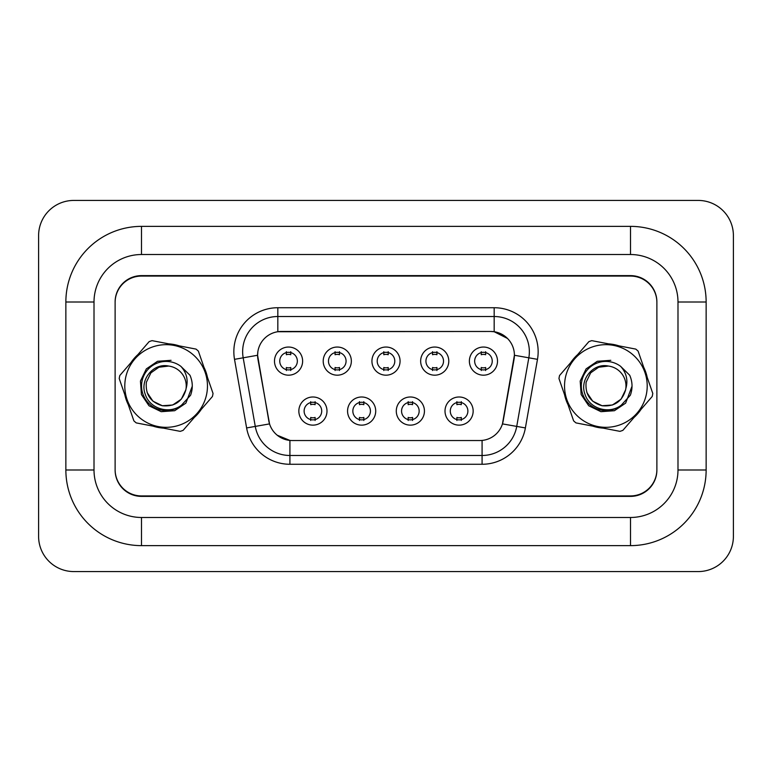 <?xml version="1.0" encoding="UTF-8"?>
<svg xmlns="http://www.w3.org/2000/svg" width="772" height="772" viewBox="0 0 772 772"><rect width="100%" height="100%" fill="white"/><g stroke="black" fill="none" stroke-linecap="round" stroke-linejoin="round"><path stroke-width="1.16" d="M375.713 411.061A14.07 14.07 0 0 1 361.634 425.14A14.07 14.07 0 0 1 347.564 411.061A14.07 14.07 0 0 1 361.634 396.991A14.07 14.07 0 0 1 375.713 411.061M352.843 411.061A8.791 8.791 0 0 0 361.634 419.862A8.791 8.791 0 0 0 370.435 411.061A8.791 8.791 0 0 0 361.634 402.27A8.791 8.791 0 0 0 352.843 411.061M424.436 411.061A14.07 14.07 0 0 1 410.366 425.14A14.07 14.07 0 0 1 396.287 411.061A14.07 14.07 0 0 1 410.366 396.991A14.07 14.07 0 0 1 424.436 411.061M401.565 411.061A8.791 8.791 0 0 0 410.366 419.862A8.791 8.791 0 0 0 419.157 411.061A8.791 8.791 0 0 0 410.366 402.27A8.791 8.791 0 0 0 401.565 411.061M473.159 411.061A14.07 14.07 0 0 1 459.089 425.14A14.07 14.07 0 0 1 445.01 411.061A14.07 14.07 0 0 1 459.089 396.991A14.07 14.07 0 0 1 473.159 411.061M450.288 411.061A8.791 8.791 0 0 0 459.089 419.862A8.791 8.791 0 0 0 467.88 411.061A8.791 8.791 0 0 0 459.089 402.27A8.791 8.791 0 0 0 450.288 411.061M326.99 411.061A14.07 14.07 0 0 1 312.911 425.14A14.07 14.07 0 0 1 298.841 411.061A14.07 14.07 0 0 1 312.911 396.991A14.07 14.07 0 0 1 326.99 411.061M304.12 411.061A8.791 8.791 0 0 0 312.911 419.862A8.791 8.791 0 0 0 321.712 411.061A8.791 8.791 0 0 0 312.911 402.27A8.791 8.791 0 0 0 304.12 411.061M351.347 361.113A14.07 14.07 0 0 1 337.277 375.182A14.07 14.07 0 0 1 323.207 361.113A14.07 14.07 0 0 1 337.277 347.043A14.07 14.07 0 0 1 351.347 361.113M328.476 361.113A8.791 8.791 0 0 0 337.277 369.904A8.791 8.791 0 0 0 346.068 361.113A8.791 8.791 0 0 0 337.277 352.312A8.791 8.791 0 0 0 328.476 361.113M400.07 361.113A14.07 14.07 0 0 1 386 375.182A14.07 14.07 0 0 1 371.93 361.113A14.07 14.07 0 0 1 386 347.043A14.07 14.07 0 0 1 400.07 361.113M377.209 361.113A8.791 8.791 0 0 0 386 369.904A8.791 8.791 0 0 0 394.791 361.113A8.791 8.791 0 0 0 386 352.312A8.791 8.791 0 0 0 377.209 361.113M448.793 361.113A14.07 14.07 0 0 1 434.723 375.182A14.07 14.07 0 0 1 420.653 361.113A14.07 14.07 0 0 1 434.723 347.043A14.07 14.07 0 0 1 448.793 361.113M425.932 361.113A8.791 8.791 0 0 0 434.723 369.904A8.791 8.791 0 0 0 443.524 361.113A8.791 8.791 0 0 0 434.723 352.312A8.791 8.791 0 0 0 425.932 361.113M497.515 361.113A14.07 14.07 0 0 1 483.446 375.182A14.07 14.07 0 0 1 469.376 361.113A14.07 14.07 0 0 1 483.446 347.043A14.07 14.07 0 0 1 497.515 361.113M474.655 361.113A8.791 8.791 0 0 0 483.446 369.904A8.791 8.791 0 0 0 492.247 361.113A8.791 8.791 0 0 0 483.446 352.312A8.791 8.791 0 0 0 474.655 361.113M302.624 361.113A14.07 14.07 0 0 1 288.554 375.182A14.07 14.07 0 0 1 274.485 361.113A14.07 14.07 0 0 1 288.554 347.043A14.07 14.07 0 0 1 302.624 361.113M279.753 361.113A8.791 8.791 0 0 0 288.554 369.904A8.791 8.791 0 0 0 297.345 361.113A8.791 8.791 0 0 0 288.554 352.312A8.791 8.791 0 0 0 279.753 361.113M246.615 427.939L234.514 359.337A43.975 43.975 0 0 1 277.823 307.729L494.177 307.729A43.975 43.975 0 0 1 537.486 359.337L525.385 427.939A43.975 43.975 0 0 1 482.085 464.271L289.915 464.271A43.975 43.975 0 0 1 246.615 427.939L269.544 423.896L257.954 359.337A23.749 23.749 0 0 1 281.336 331.468L490.664 331.468A23.749 23.749 0 0 1 514.046 359.337L503.19 420.904A23.749 23.749 0 0 1 479.808 440.532L292.192 440.532A23.749 23.749 0 0 1 268.81 420.904L257.597 355.265L243.18 357.812A35.184 35.184 0 0 1 277.823 316.52L494.177 316.52A35.184 35.184 0 0 1 528.82 357.812L516.729 426.405A35.184 35.184 0 0 1 482.085 455.48L289.915 455.48A35.184 35.184 0 0 1 255.271 426.405L243.18 357.812A35.184 35.184 0 0 1 242.64 351.704M124.823 394.743A42.219 42.219 0 0 0 128.277 404.692A42.219 42.219 0 0 1 124.823 394.743M153.049 426.134A42.219 42.219 0 0 0 163.394 428.122A42.219 42.219 0 0 1 153.049 426.134M194.351 417.401A42.219 42.219 0 0 0 201.241 409.43A42.219 42.219 0 0 1 194.351 417.401M564.573 394.743A42.219 42.219 0 0 0 568.018 404.692A42.219 42.219 0 0 1 564.573 394.743M592.79 426.134A42.219 42.219 0 0 0 603.135 428.122A42.219 42.219 0 0 1 592.79 426.134M634.092 417.401A42.219 42.219 0 0 0 640.992 409.43A42.219 42.219 0 0 1 634.092 417.401M277.823 307.729L277.823 331.738L490.664 331.468L494.177 331.738L507.445 338.425M257.597 355.216L257.858 351.704M479.808 440.532L292.192 440.532M289.915 464.271L289.915 440.416L277.245 435.234M528.82 357.812L514.403 355.265L502.456 423.896L516.729 426.405L528.82 357.812L537.486 359.337M503.19 420.904L503.045 421.657M268.955 421.657L268.81 420.904M207.427 377.257A42.219 42.219 0 0 0 203.982 367.308A42.219 42.219 0 0 1 207.427 377.257M179.21 345.866A42.219 42.219 0 0 0 168.865 343.878A42.219 42.219 0 0 1 179.21 345.866M137.908 354.599A42.219 42.219 0 0 0 131.008 362.57A42.219 42.219 0 0 1 137.908 354.599M647.177 377.257A42.219 42.219 0 0 0 643.723 367.308A42.219 42.219 0 0 1 647.177 377.257M618.951 345.866A42.219 42.219 0 0 0 608.606 343.878A42.219 42.219 0 0 1 618.951 345.866M577.649 354.599A42.219 42.219 0 0 0 570.759 362.57A42.219 42.219 0 0 1 577.649 354.599M656.885 302.45A26.383 26.383 0 0 0 630.502 276.067L141.498 276.067A26.383 26.383 0 0 0 115.115 302.45M115.115 469.55A26.383 26.383 0 0 0 141.498 495.933L630.502 495.933A26.383 26.383 0 0 0 656.885 469.55M290.755 351.685L290.755 354.734A6.745 6.745 0 0 0 286.354 354.734L286.354 351.685M286.354 370.531L286.354 367.491A6.745 6.745 0 0 0 290.755 367.491L290.755 370.531M310.711 420.489L310.711 417.44A6.745 6.745 0 0 0 315.111 417.44L315.111 420.489M315.111 401.643L315.111 404.682A6.745 6.745 0 0 0 310.711 404.682L310.711 401.643M339.477 351.685L339.477 354.734A6.745 6.745 0 0 0 335.077 354.734L335.077 351.685M335.077 370.531L335.077 367.491A6.745 6.745 0 0 0 339.477 367.491L339.477 370.531M388.2 351.685L388.2 354.734A6.745 6.745 0 0 0 383.8 354.734L383.8 351.685M383.8 370.531L383.8 367.491A6.745 6.745 0 0 0 388.2 367.491L388.2 370.531M436.923 351.685L436.923 354.734A6.745 6.745 0 0 0 432.523 354.734L432.523 351.685M432.523 370.531L432.523 367.491A6.745 6.745 0 0 0 436.923 367.491L436.923 370.531M485.646 351.685L485.646 354.734A6.745 6.745 0 0 0 481.245 354.734L481.245 351.685M481.245 370.531L481.245 367.491A6.745 6.745 0 0 0 485.646 367.491L485.646 370.531M359.443 420.489L359.443 417.44A6.745 6.745 0 0 0 363.834 417.44L363.834 420.489M363.834 401.643L363.834 404.682A6.745 6.745 0 0 0 359.443 404.682L359.443 401.643M408.166 420.489L408.166 417.44A6.745 6.745 0 0 0 412.557 417.44L412.557 420.489M412.557 401.643L412.557 404.682A6.745 6.745 0 0 0 408.166 404.682L408.166 401.643M456.889 420.489L456.889 417.44A6.745 6.745 0 0 0 461.289 417.44L461.289 420.489M461.289 401.643L461.289 404.682A6.745 6.745 0 0 0 456.889 404.682L456.889 401.643M630.502 275.623L141.498 275.623A26.383 26.383 0 0 0 115.115 302.006L115.115 469.994A26.383 26.383 0 0 0 141.498 496.377L630.502 496.377A26.383 26.383 0 0 0 656.885 469.994L656.885 302.006A26.383 26.383 0 0 0 630.502 275.623M706.139 302.006L677.99 302.006L677.99 469.994L677.99 302.006A47.497 47.497 0 0 0 630.502 254.519L141.498 254.519A47.497 47.497 0 0 0 94.01 302.006L94.01 469.994A47.497 47.497 0 0 0 141.498 517.481L630.502 517.481A47.497 47.497 0 0 0 677.99 469.994L706.139 469.994L706.139 302.006A75.637 75.637 0 0 0 630.502 226.37L141.498 226.37A75.637 75.637 0 0 0 65.861 302.006L65.861 469.994A75.637 75.637 0 0 0 141.498 545.63L630.502 545.63A75.637 75.637 0 0 0 706.139 469.994M733.4 235.605A35.184 35.184 0 0 0 698.216 200.43L73.784 200.43A35.184 35.184 0 0 0 38.6 235.605L38.6 536.395A35.184 35.184 0 0 0 73.784 571.569L698.216 571.569A35.184 35.184 0 0 0 733.4 536.395L733.4 235.605M206.722 393.807A41.341 41.341 0 0 0 173.932 345.412A41.341 41.341 0 0 0 125.537 378.193A41.341 41.341 0 0 0 158.318 426.588A41.341 41.341 0 0 0 206.722 393.807M212.763 394.965A47.497 47.497 0 0 0 213.033 393.43L198.375 351.135A47.497 47.497 0 0 0 196.02 349.098L152.055 340.645A47.497 47.497 0 0 0 149.112 341.658L119.805 375.51A47.497 47.497 0 0 0 119.216 378.57L133.884 420.865A47.497 47.497 0 0 0 136.239 422.902L180.204 431.355A47.497 47.497 0 0 0 183.138 430.342L212.445 396.49A47.497 47.497 0 0 0 212.763 394.965M150.926 372.837L146.381 382.208L150.926 372.837L158.907 367.231L168.672 366.053L158.907 367.231L150.926 372.837L146.381 382.208L150.926 372.837L158.907 367.231L168.672 366.053L158.907 367.231L150.926 372.837L146.381 382.208C145.242 394.415 150.559 402.27 162.332 405.744C174.549 406.883 182.395 401.565 185.869 389.792L186.052 388.692A20.101 20.101 0 0 0 168.672 366.053L158.907 367.231L150.926 372.837L146.381 382.208C145.242 394.415 150.559 402.27 162.332 405.744C174.549 406.883 182.395 401.565 185.869 389.792L186.052 388.692L185.869 389.792C182.395 401.565 174.549 406.883 162.332 405.744C150.559 402.27 145.242 394.415 146.381 382.208C145.242 394.415 150.559 402.27 162.332 405.744C174.549 406.883 182.395 401.565 185.869 389.792L181.323 399.163L172.706 405.001L162.332 405.744L152.972 401.199L147.134 392.581M146.381 382.208C145.242 394.415 150.559 402.27 162.332 405.744C174.549 406.883 182.395 401.565 185.869 389.792M168.672 366.053C153.348 362.628 139.529 379.872 145.252 394.231C149.7 409.006 169.734 414.622 181.613 405.078L190.597 395.216C193.029 388.451 192.817 381.793 189.96 375.231L180.87 366.343A24.569 24.569 0 0 0 147.742 369.701A24.569 24.569 0 0 0 148.378 402.994A24.569 24.569 0 0 0 181.613 405.078M180.87 366.343C186.747 372.886 188.474 380.335 186.052 388.692M171.066 360.321L157.565 361.286L146.352 368.881L140.446 381.059L141.421 394.56L149.006 405.773L161.194 411.679L174.694 410.714L185.898 403.119L192.276 386.222M646.463 393.807A41.341 41.341 0 0 0 613.682 345.412A41.341 41.341 0 0 0 565.278 378.193A41.341 41.341 0 0 0 598.068 426.588A41.341 41.341 0 0 0 646.463 393.807M652.514 394.965A47.497 47.497 0 0 0 652.784 393.43L638.116 351.135A47.497 47.497 0 0 0 635.761 349.098L591.796 340.645A47.497 47.497 0 0 0 588.862 341.658L559.555 375.51A47.497 47.497 0 0 0 558.967 378.57L573.625 420.865A47.497 47.497 0 0 0 575.98 422.902L619.945 431.355A47.497 47.497 0 0 0 622.888 430.342L652.195 396.49A47.497 47.497 0 0 0 652.514 394.965M590.677 372.837L586.131 382.208L590.677 372.837L598.657 367.231L608.413 366.053L598.657 367.231L590.677 372.837L586.131 382.208L590.677 372.837L598.657 367.231L608.413 366.053L598.657 367.231L590.677 372.837L586.131 382.208C584.993 394.415 590.31 402.27 602.073 405.744C614.3 406.883 622.145 401.565 625.619 389.792L625.803 388.692A20.101 20.101 0 0 0 608.413 366.053L598.657 367.231L590.677 372.837L586.131 382.208C584.993 394.415 590.31 402.27 602.073 405.744C614.3 406.883 622.145 401.565 625.619 389.792L625.803 388.692C628.225 380.335 626.497 372.886 620.62 366.343A24.569 24.569 0 0 0 587.482 369.701A24.569 24.569 0 0 0 588.129 402.994A24.569 24.569 0 0 0 621.363 405.078L630.348 395.216C632.779 388.451 632.558 381.793 629.701 375.231L620.62 366.343M586.131 382.208C584.993 394.415 590.31 402.27 602.073 405.744C614.3 406.883 622.145 401.565 625.619 389.792C622.145 401.565 614.3 406.883 602.073 405.744C590.31 402.27 584.993 394.415 586.131 382.208C584.993 394.415 590.31 402.27 602.073 405.744C614.3 406.883 622.145 401.565 625.619 389.792L621.074 399.163L612.457 405.001L602.073 405.744L592.713 401.199L586.874 392.581M608.413 366.053C593.089 362.628 579.27 379.872 584.993 394.231C589.451 409.006 609.475 414.622 621.363 405.078M610.806 360.321L597.306 361.286L586.102 368.881L580.197 381.059L581.162 394.56L588.756 405.773L600.934 411.679L614.435 410.714L625.648 403.119L632.027 386.222M494.177 307.729L494.177 331.738M482.085 440.416L482.085 464.271M234.514 359.337L243.18 357.812M516.729 426.405L525.385 427.939M630.502 226.37L630.502 254.519L141.498 254.519L141.498 226.37M630.502 545.63L630.502 517.481L141.498 517.481L141.498 545.63M65.861 469.994L94.01 469.994L94.01 302.006L65.861 302.006"/></g></svg>
